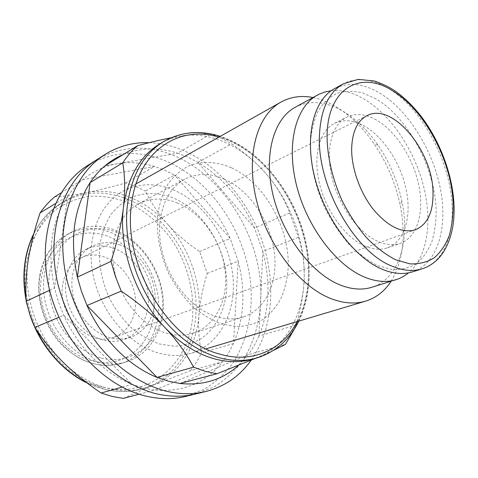 <?xml version="1.0" encoding="UTF-8"?>
<svg xmlns="http://www.w3.org/2000/svg" width="478" height="478" viewBox="0 0 478 478"><rect width="100%" height="100%" fill="white"/><g stroke="black" fill="none" stroke-linecap="round" stroke-linejoin="round"><path stroke-width="0.36" stroke-dasharray="2.39 1.79" d="M312.965 97.524C319.991 98.916 327 101.575 333.985 105.483C349.054 114.134 362.414 126.897 374.059 143.782C386.78 162.538 395.479 182.996 400.164 205.17C406.18 235.606 403.163 260.976 391.1 281.267M173.663 189.999C155.607 182.554 138.53 183.068 122.434 191.535C98.576 204.739 85.454 239.538 93.335 276.123C101.121 312.696 129.114 344.895 158.672 353.081C170.162 356.247 181.007 356.313 191.212 353.272C220.914 344.202 237.142 309.756 232.625 273.798C228.167 237.781 204.106 202.899 173.663 189.999M295.213 107.263C309.415 100.123 324.944 101.211 341.8 110.538C355.405 118.329 367.504 129.914 378.104 145.294C389.678 162.383 397.6 181.019 401.879 201.208C410.417 240.846 398.981 279.056 371.765 287.296M331.194 90.742C341.818 89.727 352.764 92.487 364.039 99.042C390.406 114.553 413.625 148.837 423.191 184.783C432.674 220.687 427.744 256.638 408.63 272.842M98.235 362.121C73.385 355.698 50.71 330.059 45.022 300.77C39.256 271.474 51.021 243.147 71.652 232.063C85.066 225.168 99.203 224.403 114.075 229.775C139.678 239.317 159.772 267.166 162.968 296.414C166.23 325.626 151.783 353.762 126.795 361.732C117.755 364.553 108.237 364.678 98.235 362.121M100.625 357.944C87.127 353.738 75.303 345.433 65.139 333.029C52.694 316 46.856 293.982 49.395 274.187C54.582 239.018 86.739 220.77 115.598 231.92C144.577 242.591 165.442 277.987 162.412 310.3C159.795 342.684 132.089 366.357 100.625 357.944M120.145 244.999C110.304 241.551 100.966 241.958 92.129 246.224C77.394 253.597 68.963 273.296 72.746 293.821C76.468 314.339 92.027 332.634 109.426 337.522C116.931 339.601 124.059 339.476 130.799 337.163C147.612 331.272 157.298 311.668 154.717 291.216C152.189 270.751 137.891 251.41 120.145 244.999M102.77 339.912C85.454 335.102 70.009 317.01 66.346 296.683C62.636 276.356 71.073 256.8 85.765 249.45C94.572 245.196 103.875 244.766 113.668 248.16C131.342 254.463 145.539 273.607 148.013 293.898C150.528 314.177 140.825 333.632 124.059 339.505C117.337 341.818 110.239 341.949 102.77 339.912M412.526 271.857C437.758 263.659 448.107 227.588 440.358 188.601C432.632 149.548 408.039 110.095 379.705 93.031C363.256 83.315 348.223 81.846 334.606 88.615M376.108 98.928L362.545 92.881C353.529 90.748 345.014 90.886 337.002 93.294C329.473 97.052 323.134 103.057 317.984 111.302C313.699 120.743 311.13 131.844 310.276 144.601C310.431 165.143 315.241 186.175 324.711 207.697C331.654 221.266 339.691 233.378 348.82 244.037C358.333 253.549 368.048 260.767 377.973 265.702L392.289 269.61C401.359 269.897 409.479 267.859 416.643 263.498C423.102 257.941 428.192 250.627 431.915 241.563C434.801 231.716 436.205 220.878 436.127 209.059C434.412 166.822 408.093 117.857 376.108 98.928M364.738 245.979C345.445 237.59 326.074 211.204 319.447 183.367C312.749 155.511 319.591 130.733 334.504 123.342C343.461 119.124 353.35 119.978 364.17 125.911C383.697 136.839 400.994 163.655 406.36 190.477C411.749 217.269 404.418 241.826 387.443 247.837C380.625 250.179 373.055 249.564 364.738 245.979M376.341 119.966C365.509 113.895 355.632 112.957 346.717 117.152C331.869 124.501 325.177 149.506 332.049 177.726C338.848 205.928 358.38 232.744 377.698 241.336C386.027 244.999 393.585 245.668 400.373 243.338C417.276 237.351 424.41 212.573 418.853 185.476C413.321 158.349 395.898 131.151 376.341 119.966M62.66 284.852C57.097 315.462 89.709 347.703 114.051 337.235C126.27 332.21 133.332 322.363 135.232 307.701C139.737 276.481 105.704 244.551 80.459 258.24C70.708 263.354 64.775 272.227 62.66 284.852M139.152 394.213L154.729 390.114L143.43 388.028L132.077 384.354C104.419 373.659 78.165 347.715 63.735 315.277L58.441 301.791L54.492 287.935C46.993 251.751 51.433 221.141 67.816 196.111C72.13 189.766 77.048 184.281 82.563 179.65C104.102 162.914 128.08 158.505 154.496 166.428L164.659 170.174L174.548 175.085L145.318 191.063C151.55 203.616 158.995 214.682 167.653 224.254C156.617 212.035 143.956 203.013 129.681 197.181C115.329 191.457 100.924 189.933 86.476 192.604C78.84 194.11 71.616 196.888 64.811 200.945C45.494 212.8 33.364 232.069 28.429 258.747C22.394 293.964 36.609 336.572 63.383 362.503C76.982 375.708 91.83 384.318 107.926 388.339C120.707 391.392 132.884 391.363 144.458 388.244L152.602 385.483L123.294 398.377M54.701 196.852C64.578 196.267 75.171 194.851 86.476 192.604C97.793 190.369 110.842 187.167 125.618 183.002L135.615 186.462L145.318 191.063M96.251 160.046C121.663 145.354 148.485 144.26 176.717 156.772C221.045 176.926 254.69 227.94 260.259 280.018C262.924 309.684 256.967 338.561 242.442 360.914C234.471 371.46 224.977 380.147 213.947 386.971L195.729 393.98L213.947 386.971C224.977 380.147 234.471 371.46 242.442 360.914C256.967 338.561 262.924 309.684 260.259 280.018C254.69 227.94 221.045 176.926 176.717 156.772C148.485 144.26 121.663 145.354 96.251 160.046M87.671 165.484C112.999 150.821 139.713 149.608 167.814 161.845C211.921 181.574 245.316 231.967 250.657 283.502C253.191 312.857 247.126 341.453 232.547 363.591C224.558 374.041 215.052 382.651 204.034 389.421L185.858 396.382M199.619 251.571L230.193 238.468C217.532 210.583 198.979 189.455 174.548 175.085L230.193 238.468L238.187 261.167L233.479 343.539L228.526 353.045L222.575 361.744L154.729 390.114C183.277 392.366 205.893 382.908 222.575 361.744L190.525 370.599L152.602 385.483C179.656 374.417 196.816 346.006 199.003 314.333C201.423 282.618 189.384 248.279 167.653 224.254C176.298 233.85 186.952 242.955 199.619 251.571L207.261 273.416C202.702 288.049 199.947 301.684 199.003 314.333C198.035 326.958 198.878 339.84 201.543 352.967L196.524 362.175L190.525 370.599M207.261 273.416L238.187 261.167C245.794 290.714 244.222 318.169 233.479 343.539L201.543 352.967M61.094 192.903L82.563 179.65L154.496 166.428L125.618 183.002M49.622 290.23L54.492 287.935L67.816 196.111L55.418 203.622M122.171 387.126L132.077 384.354L63.735 315.277L58.955 317.284M238.546 365.306L249.994 352.214L254.864 344.411L258.98 336.01C269.508 310.001 270.787 281.799 262.816 251.41L254.535 228.036C241.515 199.29 222.623 177.392 197.868 162.335L187.854 157.166L177.559 153.193L211.049 133.971C203.568 133.374 193.931 133.989 182.142 135.806C197.169 133.673 212.244 136.212 227.367 143.436C242.412 150.767 255.879 161.528 267.776 175.725C291.204 203.646 305.131 242.388 304.211 277.838C303.506 313.227 287.332 344.74 259.721 356.552L251.368 359.45M294.143 329.39L296.002 325.076C301.14 307.808 303.871 292.058 304.211 277.838C304.528 263.611 302.61 250.096 298.463 237.291L289.758 212.931C284.476 199.374 277.15 186.97 267.776 175.725C258.395 164.492 246.361 153.868 231.681 143.848L221.499 138.297L211.049 133.971M251.219 360.143C272.562 329.76 276.159 285.067 263.276 244.36C250.173 203.682 221.081 167.862 185.846 151.568C173.884 146.125 161.713 143.155 149.327 142.659M177.559 203.036C163.733 197.48 150.69 197.778 138.423 203.939C119.088 214.078 108.44 241.677 114.445 270.847C120.372 300.005 142.348 326.062 165.944 333.035C175.647 335.879 184.789 335.92 193.369 333.154C216.349 325.59 228.908 298.218 225.013 269.49C221.171 240.727 201.698 213.015 177.559 203.036M172.946 197.838C158.869 192.58 145.276 192.305 132.167 197.026C123.951 201.142 116.805 207.088 110.735 214.855C105.471 223.567 101.85 233.515 99.878 244.718C98.277 262.559 101.426 280.365 109.331 298.135C115.312 309.266 122.565 319.065 131.08 327.532C140.114 334.982 149.59 340.461 159.509 343.963L174.177 346.251C183.713 345.809 192.491 343.407 200.509 339.051C215.674 328.87 224.965 310.604 226.644 289.62C228.986 252.39 205.241 211.216 172.946 197.838M224.594 179.202C210.451 173 197.193 172.994 184.807 179.178C165.304 189.39 154.902 218.356 161.618 249.426C168.244 280.484 191.278 308.567 215.476 316.346C225.419 319.519 234.722 319.71 243.386 316.92C266.557 309.266 278.62 280.586 274.055 250.257C269.532 219.886 249.277 190.31 224.594 179.202M231.256 167.688C217.096 161.719 202.618 160.823 189.611 165.519C181.293 169.66 174.112 175.796 168.059 183.934C162.855 193.112 159.365 203.688 157.597 215.662C156.294 234.298 160.13 254.565 168.626 273.404C175.067 285.545 182.775 296.27 191.75 305.585C201.22 313.807 211.085 319.907 221.35 323.875L236.413 326.629C246.14 326.337 255.031 323.929 263.079 319.412C270.464 313.813 276.517 306.643 281.231 297.902C285.097 288.467 287.433 278.196 288.234 267.077C289.549 227.409 264.459 182.984 231.256 167.688M123.145 154.597C140.598 147.588 158.732 147.116 177.559 153.193L104.939 165.842M289.758 212.931L254.535 228.036L197.868 162.335L231.681 143.848M296.002 325.076L258.98 336.01L262.816 251.41L298.463 237.291M179.997 383.476L248.207 354.67L285.456 344.375M159.718 143.92C166.726 139.749 174.201 137.043 182.142 135.806L170.957 137.801M255.551 358.327L273.53 350.362M39.967 276.242C43.462 256.698 52.568 242.77 67.29 234.447C80.668 227.558 94.775 226.775 109.599 232.081C139.952 242.782 161.964 280.114 158.385 313.646C155.464 338.615 143.352 355.136 122.051 363.22C113.035 366.034 103.541 366.178 93.574 363.644C60.473 356.146 33.394 312.678 39.967 276.242M41.395 278.16C46.647 243.386 78.667 225.21 107.365 236.126C136.176 246.57 156.844 281.542 153.713 313.514C151.377 345.594 123.3 369.5 92.069 360.788C60.736 353.606 35.223 312.612 41.395 278.16M422.152 268.827C442.771 262.446 453.759 236.664 452.098 205.767C450.282 161.176 422.134 108.482 388.512 88.496C372.051 78.613 357.036 77.042 343.461 83.781M33.705 234.136C40.624 220.328 50.017 209.848 61.895 202.702C82.395 191.278 103.977 189.993 126.652 198.848C169.391 215.393 199.828 267.823 195.735 315.462C193.369 350.153 172.612 380.793 141.171 389.134C129.616 392.241 117.463 392.283 104.706 389.253L86.602 382.561M35.987 329.049C31.243 318.94 27.903 308.465 25.979 297.633M103.666 387.258C56.464 377.584 16.533 313.992 26.547 261.663L32.331 240.96C38.312 228.496 46.073 218.093 55.615 209.764C65.91 202.809 77.042 198.316 89.004 196.303C101.163 195.705 113.22 197.438 125.182 201.501C142.749 209.095 158.427 221.888 170.718 238.313C186.223 260.946 194.229 288.754 192.694 315.378C190.214 362.139 150.743 399.327 103.666 387.258M255.766 358.267C288.216 349.639 307.874 315.42 308.483 276.356C310.126 222.742 276.487 162.58 231.346 141.249C207.374 129.831 184.801 129.938 163.619 141.578M297.208 321.592C304.325 307.898 308.077 292.381 308.483 275.041C310.497 216.773 269.15 151.048 218.787 137.168M135.991 183.887L122.434 191.535M126.795 361.732L122.051 363.22C100.888 368.974 80.812 362.856 61.823 344.871C44.711 327.209 35.898 300.094 39.531 276.648C43.056 257.009 52.305 242.944 67.29 234.447L71.652 232.063M92.129 246.224L85.765 249.45M334.504 123.342L346.717 117.152M114.051 337.235L415.49 229.757M144.458 388.244L141.171 389.134C123.868 393.723 105.913 391.709 87.301 383.099M29.242 312.63L26.075 299.987M64.811 200.945L61.895 202.702C50.142 209.776 40.797 220.071 33.854 233.581M80.459 258.24L366.985 115.688M387.443 247.837L400.373 243.338M453.998 204.345L453.957 203.568M130.799 337.163L124.059 339.505M378.104 145.294L374.059 143.782M401.879 201.208L400.164 205.17M206.126 348.815L191.212 353.272M138.423 203.939L184.807 179.178M298.822 321.108C305.346 307.581 308.806 292.494 309.194 275.848C311.148 217.52 270.817 152.04 220.25 136.344M193.369 333.154L243.386 316.92"/><path stroke-width="0.72" d="M391.1 281.267C384.676 291.198 376.186 297.824 365.616 301.14C355.351 304.205 344.088 303.476 331.828 298.947C300.244 287.278 267.758 245.973 256.656 200.897C245.429 155.798 256.949 115.246 280.968 102.089C290.69 96.777 301.355 95.253 312.965 97.524M408.63 272.842L403.557 276.404L398.957 278.68L371.765 287.296C362.324 290.224 351.928 289.507 340.575 285.145C312.188 274.181 283.161 236.586 273.249 195.944C263.229 155.278 273.53 118.837 295.213 107.263L319.34 94.088L325.112 91.919L331.194 90.742M396.041 279.726C386.66 282.641 376.276 281.811 364.887 277.246C336.398 265.78 306.894 226.996 296.515 185.303C286.023 143.585 295.96 106.51 317.5 95.032M453.957 203.568C452.29 174.076 439.957 141.315 421.471 116.781C413.374 106.379 404.597 97.787 395.145 90.987C389.08 86.978 382.203 83.656 374.501 81.033L358.309 79.366L343.461 83.781L334.606 88.615C313.682 99.687 304.253 136.23 314.763 177.583C325.16 218.912 354.186 257.576 382.018 269.18C393.209 273.834 403.378 274.725 412.526 271.857L422.152 268.827C430.499 266.067 437.334 260.874 442.67 253.268C451.077 240.416 454.853 224.11 453.998 204.345M433.002 192.186C433.45 211.897 427.613 224.427 415.49 229.757C402.386 233.581 388.489 226.984 373.802 209.985C360.436 193.399 351.593 169.075 351.647 149.256C352.071 132.095 357.185 120.904 366.985 115.688C392.259 101.826 432.602 150.594 433.002 192.186M139.152 394.213L123.294 398.377L112.216 396.453L101.115 393.018C86.482 383.069 73.905 372.9 63.383 362.503C52.849 352.137 43.355 340.432 34.9 327.388L29.857 314.518L26.135 301.277C25.394 286.937 26.159 272.759 28.429 258.747C30.676 244.718 34.559 229.44 40.08 212.913C44.37 206.747 49.24 201.393 54.701 196.852L61.094 192.903M154.962 393.442C130.847 386.911 106.809 370.617 87.862 346.968C74.036 328.29 64.106 307.569 58.065 284.798C45.285 231.657 63.138 180.553 96.251 160.046C63.138 180.553 45.285 231.657 58.065 284.798C64.106 307.569 74.036 328.29 87.862 346.968C106.809 370.617 130.847 386.911 154.962 393.442C169.29 396.943 182.883 397.116 195.729 393.98C182.883 397.116 169.29 396.943 154.962 393.442M205.863 391.506L185.858 396.382C173.048 399.512 159.521 399.369 145.276 395.945C103.087 385.901 61.686 341.358 49.312 288.939C36.782 236.514 54.665 185.942 87.671 165.484L105.058 154.46C71.849 175.02 54.026 226.662 67.069 280.544C73.23 303.632 83.297 324.658 97.273 343.616C116.423 367.636 140.657 384.204 164.916 390.873C179.328 394.446 192.975 394.661 205.863 391.506C224.732 386.547 239.848 376.09 251.219 360.143M122.171 387.126L101.115 393.018M34.9 327.388L58.955 317.284M49.622 290.23L26.135 301.277M40.08 212.913L55.418 203.622M170.957 137.801C161.51 139.66 150.397 142.277 137.622 145.665C132.036 150.439 127.088 156.157 122.768 162.831C125.033 176.573 125.248 191.439 123.426 207.422C121.579 223.393 117.445 241.372 111.01 261.352L115.419 276.421L121.221 291.132C138.614 302.986 153.163 315.104 164.874 327.484C135.292 296.832 118.335 247.234 123.426 207.422C127.692 177.296 139.785 156.133 159.718 143.92L163.619 141.578C143.675 153.791 131.593 175.032 127.363 205.295C123.951 235.331 132.024 270.787 149.339 299.808C168.196 329.718 190.901 348.868 217.46 357.251C231.071 361.147 243.84 361.488 255.766 358.267L251.368 359.45C239.454 362.671 226.697 362.348 213.11 358.482C195.98 353.415 179.901 343.085 164.874 327.484C176.567 339.888 186.121 353.117 193.536 367.17L205.307 371.316L216.964 373.754L255.551 358.327M193.536 367.17L157.011 377.381L168.543 381.247L179.997 383.476C203.198 385.794 222.712 379.735 238.546 365.306M123.145 154.597C116.638 157.358 110.567 161.104 104.939 165.842C99.388 170.532 94.453 176.119 90.127 182.596L77.382 277.168L81.517 291.52L87.014 305.502L157.011 377.381C128.881 366.16 101.969 339.153 87.014 305.502L121.221 291.132M122.768 162.831L90.127 182.596C73.708 208.187 69.459 239.711 77.382 277.168L111.01 261.352M149.327 142.659C133.464 142.097 118.705 146.035 105.058 154.46M273.53 350.362L285.456 344.375L294.143 329.39M137.622 145.665L104.939 165.842M179.997 383.476L216.964 373.754M343.461 83.781C328.553 92.248 320.535 109.731 319.406 136.224C317.243 185.852 354.557 251.715 391.685 266.013C402.882 270.745 413.04 271.683 422.152 268.827M327.048 136.272C327.263 156.545 332.473 179.107 342.009 200.473C349.06 214.311 357.191 226.686 366.405 237.59C375.989 247.317 385.752 254.726 395.694 259.805L410.005 263.874C419.057 264.226 427.123 262.219 434.215 257.845C440.591 252.247 445.592 244.867 449.212 235.708C451.985 225.741 453.281 214.765 453.09 202.786C451.346 160.19 424.356 109.665 392.33 90.647C360.531 70.027 327.31 88.215 327.048 136.272M86.602 382.561C64.918 371.46 48.045 353.624 35.987 329.049M25.979 297.633C23.757 284.786 23.607 272.346 25.531 260.313C27.085 250.848 29.809 242.119 33.705 234.136M218.787 137.168C178.76 124.501 137.025 151.49 131.39 205.349C122.822 265.278 168.979 341.376 219.432 354.007C252.737 364.075 282.785 349.424 297.208 321.592M280.968 102.089L135.991 183.887M87.301 383.099C61.286 370.785 38.652 343.742 29.242 312.63M26.075 299.987C23.488 286.442 23.219 273.308 25.256 260.588C26.864 250.795 29.732 241.796 33.854 233.581M365.616 301.14L206.126 348.815M255.766 358.267C275.071 352.525 289.423 340.139 298.822 321.108M220.25 136.344C200.025 129.914 181.15 131.653 163.619 141.578"/></g></svg>

